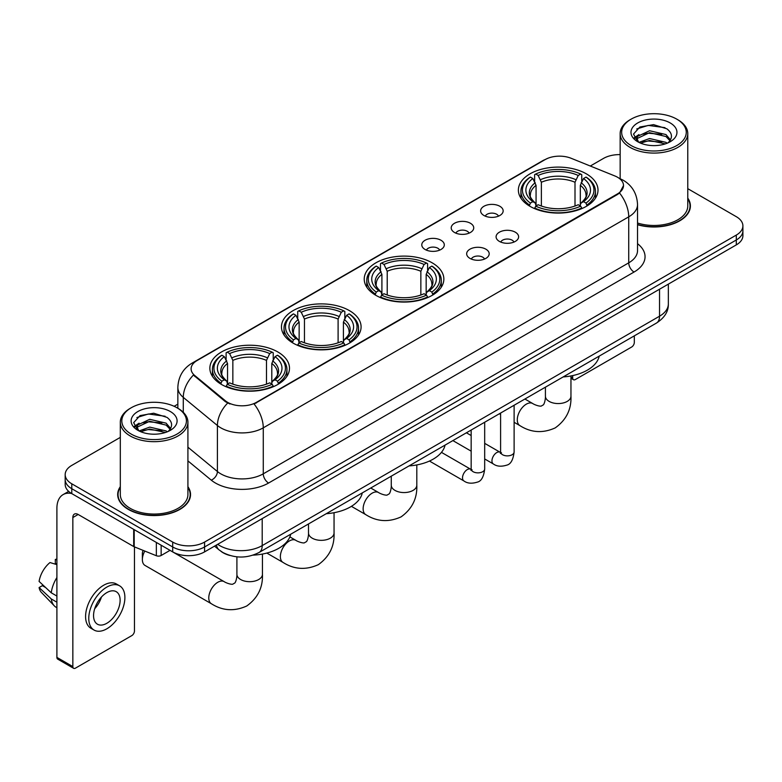 <?xml version="1.0" encoding="UTF-8"?>
<svg xmlns="http://www.w3.org/2000/svg" width="782" height="782" viewBox="0 0 782 782"><rect width="100%" height="100%" fill="white"/><g stroke="black" fill="none" stroke-linecap="round" stroke-linejoin="round"><path stroke-width="1.17" d="M432.192 262.84A39.814 22.991 0 0 0 388.801 257.855A39.814 22.991 0 0 0 364.226 279.086A39.814 22.991 0 0 0 375.888 295.342A39.814 22.991 0 0 0 419.269 300.327A39.814 22.991 0 0 0 443.853 279.086A39.814 22.991 0 0 0 432.192 262.84M349.427 310.62A39.814 22.991 0 0 0 306.045 305.635A39.814 22.991 0 0 0 281.461 326.876A39.814 22.991 0 0 0 293.123 343.122A39.814 22.991 0 0 0 336.514 348.107A39.814 22.991 0 0 0 361.089 326.876A39.814 22.991 0 0 0 349.427 310.62M277.825 351.959A39.814 22.991 0 0 0 234.434 346.973A39.814 22.991 0 0 0 209.859 368.214A39.814 22.991 0 0 0 221.521 384.47A39.814 22.991 0 0 0 264.912 389.446A39.814 22.991 0 0 0 289.487 368.214A39.814 22.991 0 0 0 277.825 351.959M586.344 173.839A39.814 22.991 0 0 0 542.952 168.853A39.814 22.991 0 0 0 518.378 190.094A39.814 22.991 0 0 0 530.04 206.35A39.814 22.991 0 0 0 573.431 211.326A39.814 22.991 0 0 0 598.005 190.094A39.814 22.991 0 0 0 586.344 173.839M483.931 215.48A11.271 6.51 180 0 1 481.692 213.642A11.271 6.51 180 0 1 485.427 205.558A11.271 6.51 180 0 1 499.864 206.282A11.271 6.51 180 0 1 502.103 213.642A11.271 6.51 180 0 1 483.931 215.48M498.496 216.164A6.764 3.9 0 0 0 496.678 214.258A6.764 3.9 0 0 0 490.021 213.271A6.764 3.9 0 0 0 485.299 216.164M454.498 232.479A11.271 6.51 180 0 1 452.27 230.631A11.271 6.51 180 0 1 455.994 222.547A11.271 6.51 180 0 1 470.441 223.271A11.271 6.51 180 0 1 472.67 230.631A11.271 6.51 180 0 1 454.498 232.479M469.063 233.153A6.764 3.9 0 0 0 467.245 231.247A6.764 3.9 0 0 0 460.588 230.26A6.764 3.9 0 0 0 455.877 233.153M425.076 249.468A11.271 6.51 180 0 1 422.837 247.62A11.271 6.51 180 0 1 426.571 239.536A11.271 6.51 180 0 1 441.009 240.27A11.271 6.51 180 0 1 443.247 247.62A11.271 6.51 180 0 1 425.076 249.468M439.64 250.142A6.764 3.9 0 0 0 437.822 248.236A6.764 3.9 0 0 0 431.165 247.249A6.764 3.9 0 0 0 426.444 250.142M499.385 241.403A11.271 6.51 180 0 1 497.147 239.556A11.271 6.51 180 0 1 500.881 231.472A11.271 6.51 180 0 1 515.318 232.195A11.271 6.51 180 0 1 517.557 239.556A11.271 6.51 180 0 1 499.385 241.403M513.95 242.078A6.764 3.9 0 0 0 512.132 240.172A6.764 3.9 0 0 0 505.475 239.184A6.764 3.9 0 0 0 500.763 242.078M469.962 258.392A11.271 6.51 180 0 1 467.724 256.545A11.271 6.51 180 0 1 471.458 248.461A11.271 6.51 180 0 1 485.896 249.194A11.271 6.51 180 0 1 488.134 256.545A11.271 6.51 180 0 1 469.962 258.392M484.517 259.067A6.764 3.9 0 0 0 482.709 257.161A6.764 3.9 0 0 0 476.043 256.173A6.764 3.9 0 0 0 471.331 259.067M614.867 175.96A20.283 11.71 180 0 1 617.575 177.27A20.283 11.71 180 0 1 623.518 185.549A20.283 11.71 180 0 1 617.575 193.828L256.369 402.378A20.283 11.71 180 0 1 225.411 400.814L194.786 375.555A20.283 11.71 180 0 1 191.111 368.84A20.283 11.71 180 0 1 197.054 360.561L545.152 159.587A20.283 11.71 180 0 1 571.134 158.277L614.867 175.96M229.947 555.484A22.541 13.011 180 0 1 220.847 551.222M120.311 486.687A36.431 21.036 0 0 0 117.681 494.537A36.431 21.036 0 0 0 128.346 509.414A36.431 21.036 0 0 0 168.052 513.969A36.431 21.036 0 0 0 190.544 494.537A36.431 21.036 0 0 0 187.915 486.687M118.053 496.433A36.431 21.036 0 0 0 117.926 496.99M623.518 185.549L619.539 193.007L617.575 194.435L254.082 404.011A26.295 15.181 60 0 1 263.27 427.832A30.048 17.351 180 0 1 220.778 427.832A30.048 17.351 180 0 1 217.406 425.516L183.281 397.373A30.048 17.351 180 0 1 177.846 387.422L177.846 408.263M120.311 437.382L71.778 465.398A22.541 13.011 0 0 0 65.18 474.606L65.18 484.42A22.541 13.011 0 0 0 71.778 493.618L172.705 551.887L172.705 546.98A22.541 13.011 0 0 0 204.571 546.98L736.302 239.986A22.541 13.011 0 0 0 742.9 230.788A22.541 13.011 0 0 1 736.302 239.986L204.571 546.98A22.541 13.011 0 0 1 172.705 546.98L71.778 488.711L172.705 546.98L172.705 542.073A22.541 13.011 0 0 0 204.571 542.073L736.302 235.079A22.541 13.011 0 0 0 742.9 225.881A22.541 13.011 0 0 0 736.302 216.682L687.769 188.667M65.18 479.513A22.541 13.011 0 0 0 71.778 488.711A22.541 13.011 0 0 1 65.18 479.513M229.967 404.011L225.411 401.704L193.418 375.067A26.295 17.585 129.5 0 0 183.281 397.373L183.281 412.29M637.535 224.727A36.431 21.036 0 0 0 690.398 205.949A36.431 21.036 0 0 0 687.769 198.1M620.155 154.611A22.541 13.011 0 0 0 603.499 158.414L590.302 166.028M177.846 404.157L174.142 406.298M65.18 474.606A22.541 13.011 0 0 0 71.778 483.804L172.705 542.073M190.3 496.99A36.431 21.036 0 0 0 190.173 496.433M690.154 208.403A36.431 21.036 0 0 0 690.027 207.846M172.705 551.887A22.541 13.011 0 0 0 204.571 551.887L736.302 244.893A22.541 13.011 0 0 0 742.9 235.695L742.9 225.881M570.958 377.002L572.688 377.999A3.754 2.17 120 0 0 573.47 379.72A3.754 2.17 120 0 0 575.347 379.534L631.651 347.022A3.754 2.17 120 0 0 634.31 342.428L634.31 335.849M572.688 377.999L572.688 375.585M631.123 145.53A32.306 18.651 0 0 0 676.801 145.53A32.306 18.651 0 0 0 676.801 119.157L677.867 119.773A33.802 19.521 0 0 1 687.769 133.566A33.802 19.521 0 0 1 666.899 151.6A33.802 19.521 0 0 1 630.057 147.368A33.802 19.521 0 0 1 620.155 133.566A33.802 19.521 0 0 1 630.057 119.773L631.123 119.157A32.306 18.651 0 0 0 631.123 145.53M637.535 223.007A33.802 19.521 0 0 0 687.769 205.949L687.769 133.566M637.535 224.483A36.06 20.821 0 0 0 690.027 205.949A36.06 20.821 0 0 0 687.769 198.706M638.933 142.383L649.568 138.522L665.971 142.353L667.134 143.223M640.546 143.116L649.568 140.467L665.316 143.888M638.64 142.236L636.988 138.59L637.565 136.361L649.568 130.731L665.971 134.563L670.477 139.89M637.037 141.161L636.988 138.59M637.095 139.558L637.565 138.316L649.568 132.676L665.971 136.518L669.959 140.701M667.848 142.92A16.979 9.804 0 0 0 668.571 142.275C672.901 137.554 672.334 133.067 666.86 128.805L653.576 124.631L639.881 127.007L633.518 134.064L637.643 141.62M670.223 122.96A22.991 13.274 0 0 0 637.76 122.93A22.991 13.274 0 0 0 637.613 141.669A22.991 13.274 0 0 0 637.711 141.728A22.991 13.274 0 0 0 670.321 141.669A22.991 13.274 0 0 0 670.223 122.96M670.018 141.845L671.67 140.711M677.867 119.773L676.801 119.157A32.306 18.651 0 0 0 631.123 119.157M636.734 128.952L648.229 125.413L664.964 127.652M634.515 138.434L637.653 136.205M642.833 134.191L648.229 133.204L661.768 134.367M642.833 141.972L648.229 140.995L661.768 142.158M634.163 137.808L638.953 134.582M529.316 205.92L530.392 203.076A35.757 20.645 0 0 1 530.392 177.103L532.845 178.531A32.306 18.651 0 0 0 532.845 201.658L535.279 203.037L536.061 205.94M536.061 204.747L536.061 185.334L532.845 178.531M534.634 181.6L534.634 174.65L535.699 174.044A35.757 20.645 0 0 1 580.674 174.044L578.221 175.461A32.306 18.651 0 0 0 538.163 175.461L541.369 182.265L541.369 206.018M575.005 206.018L575.005 182.265L578.221 175.461M563.157 376.934A41.319 23.851 0 0 0 599.207 356.113M534.634 207.983A37.262 21.515 0 0 0 581.749 207.983L580.674 206.145A35.757 20.645 0 0 1 535.699 206.145L534.634 208.628M581.749 208.628L581.749 207.983M530.392 177.103L529.316 177.719A37.262 21.515 0 0 0 520.929 191.316A37.262 21.515 0 0 0 529.316 204.923M580.674 174.044L581.749 174.65L581.749 181.6M535.699 206.145L538.163 204.728A32.306 18.651 0 0 0 578.221 204.728L580.674 206.145M532.845 201.658L530.392 203.076M538.163 175.461L535.699 174.044M535.279 182.714A28.895 16.686 0 0 0 535.279 203.037L535.416 203.125C531.31 199.156 529.639 196.458 530.392 195.041A27.79 16.051 0 0 1 536.061 185.334M587.057 204.923A37.262 21.515 0 0 0 595.454 191.316A37.262 21.515 0 0 0 587.057 177.719L585.992 177.103A35.757 20.645 0 0 1 585.992 203.076L587.057 205.92M585.992 203.076L583.528 201.658A32.306 18.651 0 0 0 583.528 178.531L585.992 177.103M583.528 178.531L580.322 185.334L580.322 204.747L581.104 203.037L583.528 201.658M580.322 185.334A27.79 16.051 0 0 1 585.982 195.041C586.744 196.468 585.073 199.166 580.967 203.125L581.104 203.037A28.895 16.686 0 0 0 581.104 182.714M580.322 205.94L580.322 204.747M375.165 294.922L376.24 292.077A35.757 20.645 0 0 1 376.24 266.105L378.693 267.522A32.306 18.651 0 0 0 378.693 290.66L381.127 292.038L381.909 294.931M381.909 293.749L381.909 274.335L378.693 267.522M380.482 270.601L380.482 263.651L381.548 263.035A35.757 20.645 0 0 1 426.522 263.035L424.069 264.463A32.306 18.651 0 0 0 384.011 264.463L387.217 271.266L387.217 295.01M420.853 295.01L420.853 271.266L424.069 264.463M409.006 465.925A41.319 23.851 0 0 0 445.056 445.114M380.482 296.984A37.262 21.515 0 0 0 427.598 296.984L426.522 295.137A35.757 20.645 0 0 1 381.548 295.137L380.482 297.619M427.598 297.619L427.598 296.984M376.24 266.105L375.165 266.721A37.262 21.515 0 0 0 366.778 280.318A37.262 21.515 0 0 0 375.165 293.915M426.522 263.035L427.598 263.651L427.598 270.601M381.548 295.137L384.011 293.719A32.306 18.651 0 0 0 424.069 293.719L426.522 295.137M378.693 290.66L376.24 292.077M384.011 264.463L381.548 263.035M381.127 271.706A28.895 16.686 0 0 0 381.127 292.038L381.264 292.126C377.159 288.157 375.477 285.459 376.24 284.042A27.79 16.051 0 0 1 381.909 274.335M432.905 293.915A37.262 21.515 0 0 0 441.302 280.318A37.262 21.515 0 0 0 432.905 266.721L431.84 266.105A35.757 20.645 0 0 1 431.84 292.077L432.905 294.922M431.84 292.077L429.377 290.66A32.306 18.651 0 0 0 429.377 267.522L431.84 266.105M429.377 267.522L426.17 274.335L426.17 293.749L426.952 292.038L429.377 290.66M426.17 274.335A27.79 16.051 0 0 1 431.83 284.042C432.593 285.469 430.921 288.167 426.816 292.126L426.952 292.038A28.895 16.686 0 0 0 426.952 271.706M426.17 294.931L426.17 293.749M292.409 342.702L293.475 339.857A35.757 20.645 0 0 1 293.475 313.885L295.938 315.302A32.306 18.651 0 0 0 295.938 338.44L298.362 339.818L299.144 342.712M299.144 341.529L299.144 322.116L295.938 315.302M297.717 318.382L297.717 311.432L298.792 310.825A35.757 20.645 0 0 1 343.767 310.825L341.304 312.243A32.306 18.651 0 0 0 301.246 312.243L304.462 319.046L304.462 342.79M338.098 342.79L338.098 319.046L341.304 312.243M326.241 513.706A41.319 23.851 0 0 0 362.291 492.895M297.717 344.764A37.262 21.515 0 0 0 344.833 344.764L343.767 342.927A35.757 20.645 0 0 1 298.792 342.927L297.717 345.4M344.833 345.4L344.833 344.764M293.475 313.885L292.409 314.501A37.262 21.515 0 0 0 284.013 328.098A37.262 21.515 0 0 0 292.409 341.695M343.767 310.825L344.833 311.432L344.833 318.382M298.792 342.927L301.246 341.499A32.306 18.651 0 0 0 341.304 341.499L343.767 342.927M295.938 338.44L293.475 339.857M301.246 312.243L298.792 310.825M298.362 319.486A28.895 16.686 0 0 0 298.362 339.818L298.499 339.906C294.394 335.937 292.722 333.24 293.485 331.822A27.79 16.051 0 0 1 299.144 322.116M350.15 341.695A37.262 21.515 0 0 0 358.537 328.098A37.262 21.515 0 0 0 350.15 314.501L349.075 313.885A35.757 20.645 0 0 1 349.075 339.857L350.15 342.702M349.075 339.857L346.622 338.44A32.306 18.651 0 0 0 346.622 315.302L349.075 313.885M346.622 315.302L343.406 322.116L343.406 341.529L344.197 339.818L346.622 338.44M343.406 322.116A27.79 16.051 0 0 1 349.075 331.822C349.828 333.249 348.156 335.947 344.06 339.906L344.197 339.818A28.895 16.686 0 0 0 344.197 319.486M343.406 342.712L343.406 341.529M144.797 551.066A12.766 7.37 120 0 0 142.373 559.589L142.373 553.451A5.259 3.04 -60 0 1 143.135 550.401M142.373 559.589A12.766 7.37 120 0 0 145.012 565.435L211.414 603.763A12.766 7.37 -60 0 1 209.459 593.538A12.766 7.37 -60 0 1 217.797 582.277A12.766 7.37 -60 0 1 224.19 581.652C224.893 582.277 229.791 584.496 232.616 584.252L234.952 582.903C236.565 580.586 237.093 575.239 236.907 574.301A12.766 7.37 180 0 0 240.641 579.521A12.766 7.37 180 0 0 258.705 579.521A12.766 7.37 180 0 0 262.439 574.301C262.987 587.526 257.747 598.083 246.721 606.001C234.365 611.592 222.596 610.85 211.414 603.763M220.807 384.04L221.873 381.196A35.757 20.645 0 0 1 221.873 355.233L224.326 356.651A32.306 18.651 0 0 0 224.326 379.778L226.76 381.157L227.542 384.06M227.542 382.877L227.542 363.454L224.326 356.651M226.115 359.73L226.115 352.77L227.181 352.164A35.757 20.645 0 0 1 272.165 352.164L269.702 353.581A32.306 18.651 0 0 0 229.644 353.581L232.85 360.385L232.85 384.138M266.486 384.138L266.486 360.385L269.702 353.581M253.085 555.142A41.319 23.851 0 0 0 290.689 534.233M226.115 386.103A37.262 21.515 0 0 0 273.231 386.103L272.165 384.265A35.757 20.645 0 0 1 227.181 384.265L226.115 386.748M273.231 386.748L273.231 386.103M221.873 355.233L220.807 355.839A37.262 21.515 0 0 0 212.411 369.436A37.262 21.515 0 0 0 220.807 383.043M272.165 352.164L273.231 352.77L273.231 359.73M227.181 384.265L229.644 382.848A32.306 18.651 0 0 0 269.702 382.848L272.165 384.265M224.326 379.778L221.873 381.196M229.644 353.581L227.181 352.164M226.76 360.834A28.895 16.686 0 0 0 226.76 381.157L226.897 381.245C222.792 377.276 221.12 374.578 221.873 373.161A27.79 16.051 0 0 1 227.542 363.454M278.539 383.043A37.262 21.515 0 0 0 286.935 369.436A37.262 21.515 0 0 0 278.539 355.839L277.473 355.233A35.757 20.645 0 0 1 277.473 381.196L278.539 384.04M277.473 381.196L275.02 379.778A32.306 18.651 0 0 0 275.02 356.651L277.473 355.233M275.02 356.651L271.804 363.454L271.804 382.877L272.586 381.157L275.02 379.778M271.804 363.454A27.79 16.051 0 0 1 277.463 373.161C278.226 374.588 276.554 377.286 272.449 381.245L272.586 381.157A28.895 16.686 0 0 0 272.586 360.834M271.804 384.06L271.804 382.877M161.151 545.21L161.151 555.494L170.046 550.352M71.524 493.471A30.048 17.351 -120 0 0 63.127 494.586A30.048 17.351 -120 0 0 56.9 508.339L56.9 657.388L72.843 666.587L72.843 517.537A7.517 4.34 60 0 1 74.398 514.097A7.517 4.34 60 0 1 78.151 514.468L133.693 546.54L133.693 529.365M72.843 666.587A3.754 2.17 120 0 0 73.616 668.307L57.682 659.109A3.754 2.17 -60 0 1 56.9 657.388M73.616 668.307A3.754 2.17 120 0 0 75.492 668.121L131.796 635.61A3.754 2.17 120 0 0 134.455 631.015L134.455 546.882M161.151 555.494A3.754 2.17 180 0 1 156.341 555.728L134.191 546.784A3.754 2.17 180 0 1 133.693 546.54M106.831 623.283A18.778 10.84 120 0 0 119.108 606.734A18.778 10.84 120 0 0 116.225 591.681A18.778 10.84 120 0 0 106.831 592.609A18.778 10.84 120 0 0 94.563 609.168A18.778 10.84 120 0 0 97.447 624.212A18.778 10.84 120 0 0 106.831 623.283M94.7 608.728A18.778 10.84 120 0 0 101.445 597.047M56.9 559.971L55.307 559.482L55.307 563.255L56.9 564.174M119.607 585.826L116.42 583.988A25.542 14.75 120 0 0 103.644 585.259A25.542 14.75 120 0 0 86.958 607.761A25.542 14.75 120 0 0 90.878 628.229L94.065 630.067A25.542 14.75 120 0 0 106.831 628.806A25.542 14.75 120 0 0 123.517 606.294A25.542 14.75 120 0 0 119.607 585.826A25.542 14.75 120 0 0 106.831 587.096A25.542 14.75 120 0 0 90.145 609.598A25.542 14.75 120 0 0 94.065 630.067M56.9 577.527A24.789 14.311 120 0 0 51.26 592.805L39.1 581.427A19.53 11.28 120 0 1 49.999 562.551L56.9 564.643M56.9 596.06L51.26 592.805M45.679 587.585L42.365 585.669L39.1 587.556L51.26 598.934L56.9 602.199M51.26 598.934A24.789 14.311 120 0 0 54.32 605.864A24.789 14.311 120 0 0 56.196 607.34L56.9 607.741M56.9 559.042A19.53 11.28 120 0 0 55.307 559.482M39.1 587.556A19.53 11.28 120 0 0 41.407 592.424L54.32 605.864M131.268 434.118A32.306 18.651 0 0 0 176.957 434.118A32.306 18.651 0 0 0 176.957 407.745L178.013 408.36A33.802 19.521 0 0 1 187.915 422.153A33.802 19.521 0 0 1 167.045 440.188A33.802 19.521 0 0 1 130.203 435.955A33.802 19.521 0 0 1 120.311 422.153A33.802 19.521 0 0 1 130.203 408.36L131.268 407.745A32.306 18.651 0 0 0 131.268 434.118M120.311 422.153L120.311 494.537A33.802 19.521 0 0 0 130.203 508.339A33.802 19.521 0 0 0 167.045 512.572A33.802 19.521 0 0 0 187.915 494.537L187.915 422.153M120.311 487.294A36.06 20.821 0 0 0 118.053 494.537A36.06 20.821 0 0 0 128.61 509.258A36.06 20.821 0 0 0 167.915 513.774A36.06 20.821 0 0 0 190.173 494.537A36.06 20.821 0 0 0 187.915 487.294M139.079 430.97L149.714 427.109L166.116 430.941L167.28 431.811M140.692 431.703L149.714 429.054L165.461 432.475M138.785 430.823L137.133 427.177L137.71 424.949L149.714 419.318L166.116 423.15L170.623 428.477M137.182 429.748L137.133 427.177M137.241 428.145L137.71 426.904L149.714 421.263L166.116 425.105L170.105 429.289M168.003 431.508A16.979 9.804 0 0 0 168.716 430.862C173.047 426.141 172.48 421.654 167.006 417.393L153.722 413.219L140.027 415.604L133.663 422.651L137.788 430.208M170.368 411.547A22.991 13.274 0 0 0 137.906 411.518A22.991 13.274 0 0 0 137.759 430.256A22.991 13.274 0 0 0 137.857 430.315A22.991 13.274 0 0 0 170.466 430.256A22.991 13.274 0 0 0 170.368 411.547M170.163 430.432L171.815 429.298M178.013 408.36L176.957 407.745A32.306 18.651 0 0 0 131.268 407.745M136.879 417.539L148.385 414.001L165.11 416.239M134.66 427.021L137.798 424.792M142.979 422.779L148.385 421.791L161.913 422.954M142.979 430.559L148.385 429.582L161.913 430.745M134.309 426.395L139.098 423.179M194.786 375.555L194.786 376.445M225.411 400.814L225.411 401.704M256.369 402.378L256.369 402.984M617.575 193.828L617.575 194.435M637.535 243.691A37.565 21.681 180 0 1 634.046 272.038L268.588 483.032A7.517 4.34 60 0 1 263.27 473.833L628.728 262.84A30.048 17.351 0 0 0 637.535 250.572L637.535 204.571A30.048 17.351 180 0 1 628.728 216.839A26.295 15.181 -120 0 0 619.539 193.007M268.588 483.032A37.565 21.681 180 0 1 215.461 483.032A37.565 21.681 180 0 1 211.257 480.138L187.915 460.891M227.65 403.092A26.295 17.585 129.5 0 0 217.406 425.516L217.406 471.517A30.048 17.351 0 0 0 220.778 473.833A30.048 17.351 0 0 0 263.27 473.833L263.27 427.832L628.728 216.839L628.728 262.84A7.517 4.34 60 0 0 634.046 272.038M637.535 204.571C637.027 193.76 632.276 185.657 623.283 180.261L619.491 178.413A26.295 12.316 112 0 0 619.139 178.286M194.816 362.095A26.295 15.181 -120 0 0 192.098 363.122C183.105 368.518 178.355 376.621 177.846 387.422M192.098 363.122L542.943 160.564A26.295 15.181 60 0 1 544.937 159.714M204.571 542.073L204.571 551.887M736.302 235.079L736.302 244.893M71.778 483.804L71.778 493.618M187.915 447.196L217.406 471.517A7.517 5.024 -50.5 0 1 211.257 480.138M217.699 544.311A30.048 17.351 0 0 0 219.713 545.601A30.048 17.351 0 0 0 262.205 545.601L659.539 316.202A30.048 17.351 0 0 0 668.346 303.934C668.561 311.392 664.592 317.775 656.43 323.083L259.096 552.473A15.024 8.67 60 0 0 262.205 545.601L262.205 518.613M659.539 289.213L659.539 316.202A15.024 8.67 60 0 1 656.43 323.083M216.477 545.015A15.024 10.049 129.5 0 0 219.097 549.902L214.532 546.139M570.958 375.937L570.958 396.181A12.766 7.37 180 0 1 567.224 401.401A12.766 7.37 180 0 1 549.159 401.401A12.766 7.37 180 0 1 545.416 396.181C545.611 397.119 545.083 402.466 543.47 404.783L541.124 406.132C538.309 406.376 533.412 404.157 532.708 403.522L524.898 399.016M570.958 396.181C571.505 409.406 566.266 419.963 555.24 427.881C542.884 433.472 531.115 432.729 519.932 425.643A12.766 7.37 -60 0 1 517.977 415.408A12.766 7.37 -60 0 1 526.315 404.157A12.766 7.37 -60 0 1 532.708 403.522M575.005 182.265A27.79 16.051 0 0 0 541.369 182.265M575.796 179.645A28.895 16.686 0 0 0 540.587 179.645M416.806 464.938L416.806 485.182A12.766 7.37 180 0 1 413.072 490.402A12.766 7.37 180 0 1 395.008 490.402A12.766 7.37 180 0 1 391.264 485.182C391.459 486.121 390.932 491.467 389.309 493.784L386.973 495.133C384.158 495.377 379.26 493.159 378.547 492.523L370.746 488.017M416.806 485.182C417.353 498.398 412.114 508.965 401.088 516.873C388.732 522.474 376.963 521.731 365.781 514.644A12.766 7.37 -60 0 1 363.825 504.41A12.766 7.37 -60 0 1 372.164 493.159A12.766 7.37 -60 0 1 378.547 492.523M420.853 271.266A27.79 16.051 0 0 0 387.217 271.266M421.645 268.646A28.895 16.686 0 0 0 386.435 268.646M334.051 512.718L334.051 532.962A12.766 7.37 180 0 1 330.307 538.182A12.766 7.37 180 0 1 312.243 538.182A12.766 7.37 180 0 1 308.509 532.962C308.704 533.901 308.176 539.248 306.554 541.564L304.218 542.913C301.402 543.158 296.505 540.939 295.792 540.303L289.868 536.892M334.051 532.962C334.598 546.178 329.349 556.745 318.333 564.663C305.967 570.254 294.198 569.511 283.025 562.424A12.766 7.37 -60 0 1 281.061 552.19A12.766 7.37 -60 0 1 289.408 540.939A12.766 7.37 -60 0 1 295.792 540.303M338.098 319.046A27.79 16.051 0 0 0 304.462 319.046M338.88 316.427A28.895 16.686 0 0 0 303.67 316.427M266.486 360.385A27.79 16.051 0 0 0 232.85 360.385M267.278 357.765A28.895 16.686 0 0 0 232.068 357.765M514.116 405.242L514.116 451.967A6.764 3.9 180 0 1 511.829 454.899A6.764 3.9 180 0 1 502.572 454.733A6.764 3.9 180 0 1 500.597 451.967L500.372 453.433L500.979 452.934M514.116 451.967C513.188 459.826 510.754 464.205 506.824 465.124C501.233 466.854 496.746 466.463 493.354 463.961A6.764 3.9 -60 0 1 492.318 458.545A6.764 3.9 -60 0 1 496.726 452.583A6.764 3.9 -60 0 1 497.029 452.426A6.764 3.9 -60 0 1 500.109 452.25L501.487 452.788M484.684 422.231L484.684 468.956A6.764 3.9 180 0 1 482.396 471.888A6.764 3.9 180 0 1 473.149 471.722A6.764 3.9 180 0 1 471.165 468.956L470.95 470.422L471.556 469.923M484.684 468.956C483.765 476.815 481.331 481.194 477.391 482.113C471.81 483.843 467.323 483.452 463.922 480.95A6.764 3.9 -60 0 1 462.885 475.534A6.764 3.9 -60 0 1 467.304 469.571A6.764 3.9 -60 0 1 467.607 469.415A6.764 3.9 -60 0 1 470.686 469.239L472.054 469.777M72.843 517.537L78.151 514.468M134.191 529.649L134.191 546.784M156.341 555.728L156.341 542.434M542.943 160.564L547.762 158.316M259.096 552.473C247.004 558.553 234.913 558.553 222.821 552.473L219.097 549.902M668.346 303.934L668.346 284.13M573.47 379.72L570.958 378.273M690.027 208.96L690.027 205.949M620.155 178.697L620.155 133.566M519.932 425.643L514.116 422.29M500.597 414.48L499.356 413.766M520.929 198.188L520.929 191.316M595.454 198.188L595.454 191.316M545.416 387.168L545.416 396.181M365.781 514.644L351.411 506.345M366.778 287.19L366.778 280.318M441.302 287.19L441.302 280.318M391.264 476.17L391.264 485.182M283.025 562.424L266.818 553.069M284.013 334.97L284.013 328.098M358.537 334.97L358.537 328.098M308.509 523.95L308.509 532.962M262.439 554.057L262.439 574.301M212.411 376.308L212.411 369.436M286.935 376.308L286.935 369.436M224.19 581.652L170.017 550.372M236.907 556.833L236.907 574.301M493.354 463.961L484.684 458.956M471.165 451.155L452.886 440.598M500.597 413.052L500.597 451.967M500.109 452.25L484.684 443.345M471.165 435.535L466.404 432.788M463.922 480.95L429.455 461.048M471.165 430.041L471.165 468.956M470.686 469.239L441.459 452.367M63.127 494.586L68.669 491.379M190.173 497.548L190.173 494.537M118.053 497.548L118.053 494.537"/></g></svg>

